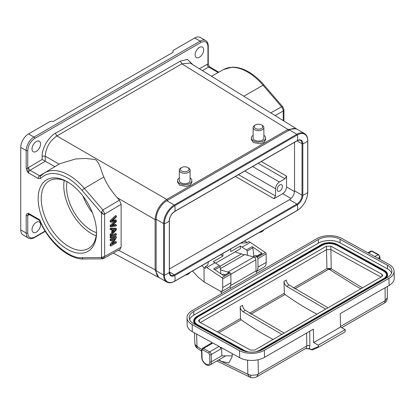 <?xml version="1.0" encoding="UTF-8"?>
<svg xmlns="http://www.w3.org/2000/svg" width="415" height="415" viewBox="0 0 415 415"><rect width="100%" height="100%" fill="white"/><g stroke="black" fill="none" stroke-linecap="round" stroke-linejoin="round"><path stroke-width="0.62" d="M82.953 196.051C85.262 202.121 88.411 207.671 92.41 212.703M116.361 220.355L115.583 219.903L112.605 220.422M116.361 224.909L111.687 226.004L116.361 221.589L116.361 220.344L111.687 221.216L116.361 217.009L116.361 215.956L110.924 221.154L110.924 222.201L115.707 221.32L110.924 225.962L110.924 226.953L116.361 225.942L116.361 224.909L115.583 224.463L112.74 225.112M115.064 221.932L114.291 221.486L110.146 225.511L110.146 226.502L110.924 226.953M116.361 215.956L115.583 215.504L110.146 220.707L110.146 221.755L110.924 222.201M103.859 176.992L84.354 188.389A48.363 27.919 60 0 0 68.885 175.182A48.363 27.919 60 0 0 44.467 172.925L59.791 163.723L75.644 158.966L85.423 158.426L95.31 159.495C99.968 162.856 100.897 170.809 103.859 176.992C106.401 183.503 110.862 190.412 117.243 197.716L119.396 200.155L121.123 204.32L121.123 247.205L120.168 249.239L103.688 258.457L102.334 258.836M116.361 228.629L115.583 228.177L110.146 228.333L110.146 229.428L110.924 229.874L112.569 229.78L112.569 233.028L110.924 234.885L110.924 236.052L116.361 229.739L116.361 228.629L110.924 228.784L110.924 229.874M111.796 229.329L111.796 232.576L110.146 234.434L110.146 235.606L110.924 236.052M116.361 233.91L115.583 233.463L110.146 236.602L110.146 237.629L110.924 238.08L116.361 234.937L116.361 233.91L110.924 237.048L110.924 238.08M116.361 236.742L115.583 236.291L110.146 239.429L110.146 240.415L110.924 240.866L115.199 238.397L110.924 244.943L110.924 246.002L116.361 242.858L116.361 241.872L112.092 244.342L116.361 237.795L116.361 236.742L110.924 239.88L110.924 240.866M116.361 241.872L115.583 241.426L113.03 242.9M113.482 239.388L110.146 244.497L110.146 245.55L110.924 246.002M190.091 177.879A7.138 4.124 180 0 1 191.849 180.587A7.138 4.124 180 0 1 187.445 184.395A7.138 4.124 180 0 1 179.664 183.503A7.138 4.124 180 0 1 177.573 180.587A7.138 4.124 180 0 1 179.327 177.879M191.849 180.587L191.849 182.351L190.335 184.924L186.236 186.392L179.664 185.194L177.573 182.211L177.573 180.587M263.878 135.28A7.138 4.124 180 0 1 265.636 137.988A7.138 4.124 180 0 1 261.227 141.795A7.138 4.124 180 0 1 253.451 140.903A7.138 4.124 180 0 1 251.355 137.988A7.138 4.124 180 0 1 253.114 135.28M265.636 137.988L265.636 139.751L264.116 142.324L260.023 143.792L253.451 142.594L251.355 139.611L251.355 137.988M187.741 167.541L188.519 167.987A5.385 3.107 180 0 1 190.091 170.186A5.385 3.107 180 0 1 188.519 172.381A5.385 3.107 180 0 1 180.904 172.381A5.385 3.107 180 0 1 179.327 170.186A5.385 3.107 180 0 1 180.904 167.987L181.682 167.541A4.285 2.474 180 0 1 187.741 167.541A4.285 2.474 180 0 1 187.741 171.037A4.285 2.474 180 0 1 181.682 171.037A4.285 2.474 180 0 1 181.682 167.541L180.904 167.987M179.327 170.186L179.327 180.587A5.385 3.107 0 0 0 180.904 182.787A5.385 3.107 0 0 0 186.771 183.461A5.385 3.107 0 0 0 190.091 180.587L190.091 170.186M199.392 47.393A6.043 3.486 -60 0 1 202.411 47.092A6.043 3.486 -60 0 1 203.334 51.932A6.043 3.486 -60 0 1 199.392 57.26A6.043 3.486 -60 0 1 196.368 57.555A6.043 3.486 -60 0 1 195.444 52.715A6.043 3.486 -60 0 1 199.392 47.393M36.281 141.562A6.043 3.486 -60 0 1 39.306 141.261A6.043 3.486 -60 0 1 40.229 146.101A6.043 3.486 -60 0 1 36.281 151.428A6.043 3.486 -60 0 1 33.262 151.724A6.043 3.486 -60 0 1 32.339 146.884A6.043 3.486 -60 0 1 36.281 141.562M261.528 124.941L262.301 125.387A5.385 3.107 180 0 1 263.878 127.587A5.385 3.107 180 0 1 262.301 129.781A5.385 3.107 180 0 1 254.691 129.781A5.385 3.107 180 0 1 253.114 127.587A5.385 3.107 180 0 1 254.691 125.387L255.469 124.941A4.285 2.474 180 0 1 261.528 124.941A4.285 2.474 180 0 1 261.528 128.437A4.285 2.474 180 0 1 255.469 128.437A4.285 2.474 180 0 1 255.469 124.941L254.691 125.387M253.114 127.587L253.114 137.988A5.385 3.107 0 0 0 254.691 140.187A5.385 3.107 0 0 0 260.558 140.861A5.385 3.107 0 0 0 263.878 137.988L263.878 127.587M36.281 222.279A6.043 3.486 -60 0 1 39.306 221.978A6.043 3.486 -60 0 1 40.229 226.818A6.043 3.486 -60 0 1 36.281 232.146A6.043 3.486 -60 0 1 33.262 232.442A6.043 3.486 -60 0 1 32.339 227.602A6.043 3.486 -60 0 1 36.281 222.279M185.915 274.797A5.385 3.107 0 0 0 188.519 273.967L188.519 273.967A5.385 3.107 0 0 0 189.956 272.463M259.702 232.198A5.385 3.107 0 0 0 262.301 231.368L262.301 231.368A5.385 3.107 0 0 0 263.743 229.863M185.375 275.109A4.285 2.474 -0 0 0 187.741 274.414L188.519 273.967L187.741 274.414M259.162 232.509A4.285 2.474 -0 0 0 261.528 231.814L262.301 231.368L261.528 231.814M279.777 184.924A3.735 2.158 -60 0 1 281.645 184.737A3.735 2.158 -60 0 1 282.216 187.73A3.735 2.158 -60 0 1 279.777 191.025A3.735 2.158 -60 0 1 277.91 191.206A3.735 2.158 -60 0 1 277.339 188.218A3.735 2.158 -60 0 1 279.777 184.924M379.637 259.24L379.595 257.331A2.194 1.271 -120 0 0 378.044 254.686L378.542 254.623M378.501 254.603L374.74 256.548M253.134 256.781L255.075 255.661A3.294 1.904 60 0 1 256.978 255.988M224.665 274.642A3.294 1.904 -120 0 0 222.767 274.315L222.144 274.673M330.553 268.474L330.952 269.138L331.263 268.811L330.553 268.474L326.921 268.645L328.872 269.195M330.714 269.029L328.903 269.138M221.61 347.796L221.838 355.816L232.239 355.878L232.177 353.596M221.185 361.33L228.847 362.912L232.234 356.49M187.015 317.812A17.575 9.898 178.8 0 1 192.161 310.622L316.744 238.698A17.575 9.898 178.8 0 1 341.592 238.345L388.959 264.36A17.575 9.898 178.8 0 1 394.105 271.166A17.575 9.898 178.8 0 1 388.954 278.356L264.371 350.281A17.575 9.898 178.8 0 1 239.522 350.634L192.155 324.623A17.575 9.898 178.8 0 1 187.015 317.812L187.16 324.893A17.575 9.898 -1.2 0 0 192.306 331.699L211.328 342.147L211.349 343.184M196.585 334.049L197.021 346.343L195.206 344.658L194.837 343.475M201.597 349.503L197.021 346.343L197.255 348.211L196.435 347.459L195.206 344.658M258.094 359.758L258.384 373.879C257.865 374.771 255.329 375.207 250.774 375.186L247.843 374.257L249.612 376.986L250.146 377.251M220.687 349.082L211.209 354.55A1.1 0.617 178.8 0 1 209.658 354.571L209.808 361.833C210.14 367.804 201.949 363.301 202.043 357.569L201.892 350.307A1.1 0.617 178.8 0 1 201.571 349.881L202.344 348.382L211.821 342.915A2.194 1.271 60 0 1 212.879 343.003L219.094 346.411A2.194 1.271 -120 0 1 220.687 349.082L220.645 347.267L239.668 357.714A17.575 9.898 -1.2 0 0 264.521 357.362L313.377 329.157L313.657 342.588L318.315 345.145L318.346 346.613L311.758 349.513L312.147 349.902M230.999 288.202A2.194 1.271 60 0 1 230.029 286.443M220.469 269.859L227.825 272.084A2.194 1.271 60 0 1 228.473 272.442M250.287 377.308C252.502 378.096 254.628 377.925 256.667 376.799L305.658 348.517A5.494 3.17 -120 0 0 306.794 345.934L258.384 373.879L256.75 376.753M394.105 271.166L394.25 278.247A17.575 9.898 -1.2 0 1 389.104 285.432L340.248 313.641L340.528 327.072L313.657 342.588M193.712 323.726A15.376 8.658 178.8 0 1 189.209 317.771A15.376 8.658 178.8 0 1 193.717 311.478L318.295 239.548A15.376 8.658 178.8 0 1 340.041 239.242L387.408 265.252A15.376 8.658 178.8 0 1 391.905 271.213A15.376 8.658 178.8 0 1 387.403 277.505L262.82 349.43A15.376 8.658 178.8 0 1 241.074 349.736L193.712 323.726M244.248 254.867L235.03 251.91M220.324 268.676L244.814 254.54L253.923 257.02A2.194 1.271 60 0 1 255.837 259.826L256.065 270.896A2.194 1.271 -120 0 0 257.098 273.137M384.539 302.966L385.182 300.673L340.518 326.465M340.528 327.072L345.187 329.629L345.218 331.097L344.766 332.078L318.824 347.054L318.346 346.613M312.085 349.892L309.476 348.984A0.659 0.446 -70.4 0 1 309.232 348.636L305.549 348.579M345.187 329.629L318.315 345.145M391.604 273.034A15.376 8.658 -1.2 0 0 387.48 268.884L340.118 242.874A15.376 8.658 -1.2 0 0 318.372 243.18L193.789 315.11A15.376 8.658 -1.2 0 0 189.588 319.576M387.299 286.475L387.366 297.794L385.182 300.673L385.104 287.745M387.584 274.797A10.982 6.184 178.8 0 1 387.589 274.932A10.982 6.184 178.8 0 1 385.763 278.449M195.87 324.909A10.982 6.184 178.8 0 1 193.681 321.309A10.982 6.184 178.8 0 1 193.681 321.169M331.263 269.003L330.869 249.602L326.522 249.664L326.449 246.214L330.796 246.152L381.888 274.211L382.755 275.404L381.888 276.665L254.82 350.027L250.473 350.084L199.382 322.03L198.515 320.837L199.382 319.576L326.449 246.214M325.666 309.123L286.749 286.366A4.394 2.537 60 0 1 284 281.334L284.337 293.229A1.1 0.633 -120 0 0 285.022 294.484A267.862 154.65 -120 0 0 316.936 314.16M281.863 334.412L242.946 311.66A4.394 2.537 -120 0 1 240.192 306.623L240.529 318.523A1.1 0.633 -120 0 0 241.214 319.778L218.855 332.721M362.492 287.86L331.258 268.811M360.905 288.778L355.951 286.127L328.908 269.159L330.957 269.143M327.995 307.774L289.079 285.022A4.394 2.537 60 0 1 286.329 279.99L284 281.334M273.132 339.454A267.862 154.65 60 0 1 241.214 319.778M386.484 274.818A9.887 5.566 -1.2 0 0 383.6 271.125L383.59 270.855A9.887 5.566 178.8 0 1 386.484 274.683A9.887 5.566 178.8 0 1 383.994 278.481M336.233 245.115A9.887 5.566 -1.2 0 0 322.253 245.312L322.248 245.042A9.887 5.566 178.8 0 1 336.228 244.845L383.6 271.125M197.421 324.701A9.887 5.566 178.8 0 1 194.77 321.013A9.887 5.566 178.8 0 1 197.665 316.967L322.253 245.312M197.675 317.242A9.887 5.566 -1.2 0 0 194.775 321.148M240.192 306.623L242.526 305.279A4.394 2.537 -120 0 0 245.275 310.311L284.192 333.069M279.388 182.009C277.049 183.648 275.752 185.889 275.508 188.737L275.508 196.01L273.952 198.702L282.662 193.675C285.006 192.036 286.298 189.795 286.547 186.947L286.547 176.085L284.991 178.777L279.388 182.009L252.579 166.534M219.971 266.3L241.566 253.83M254.701 257.487L255.759 256.693A1.1 0.633 60 0 1 255.796 256.667A1.1 0.633 60 0 1 256.413 256.766L257.207 257.305A1.1 0.633 60 0 1 257.912 258.597L257.974 267.151L266.207 262.394L266.145 253.845A1.1 0.633 -120 0 0 265.439 252.553L248.896 241.457L247.117 242.485A2.194 1.255 179.6 0 1 245.799 242.853L240.653 243.195M289.411 199.724A7.252 4.186 120 0 0 294.536 190.843L302.021 195.164A7.252 4.186 -60 0 1 296.896 204.045L289.411 199.724L169.398 269.008M294.536 142.314L294.536 190.843M215.717 263.063L240.363 248.834L240.337 246.022L246.417 249.954A1.1 0.633 60 0 1 247.117 251.117L247.599 255.106M246.417 249.954L252.164 246.64A1.1 0.633 60 0 1 252.865 247.797L247.117 251.117M252.164 246.64L262.161 253.451A1.1 0.633 -120 0 0 261.543 253.352A1.1 0.633 -120 0 0 261.507 253.373L255.837 256.652M253.902 256.34L252.865 247.797M220.956 273.864L220.085 266.721A1.1 0.633 -120 0 0 219.39 265.564L213.31 261.626L222.943 256.071L220.63 254.758M256.081 271.099L256.615 271.4A10.546 6.09 -120 0 0 257.974 267.151M256.615 271.4L264.848 266.648A10.546 6.09 -120 0 0 266.207 262.394M192.493 271L198.261 277.236L204.113 281.977L221.351 291.755A10.546 6.09 -120 0 0 222.715 287.507L222.648 278.958A1.1 0.633 -120 0 0 221.942 277.661L230.175 272.909L229.386 272.37A1.1 0.633 -120 0 0 228.769 272.276A1.1 0.633 -120 0 0 228.732 272.297L228.769 272.276M221.351 291.755L229.583 287.004A10.546 6.09 -120 0 0 230.948 282.755L230.88 274.201A1.1 0.633 -120 0 0 230.175 272.909M229.386 272.37L223.638 275.69L213.642 268.879L219.39 265.564M242.163 247.06L250.395 242.303M208.372 261.834L207.816 264.78A2.194 1.255 179.6 0 1 207.184 265.538L205.404 266.565L221.942 277.661M205.404 266.565L205.415 268.37L204.004 267.566L204.113 281.977M206.898 267.416L215.136 262.664M209.606 66.815L209.808 66.991A2.194 1.271 120 0 0 208.735 67.085A2.194 1.287 60.7 0 1 207.199 64.382L207.936 64.076L209.58 66.794C208.397 64.75 207.951 63.697 208.257 63.625A1.1 0.633 180 0 1 207.936 64.076L207.936 46.496C207.495 41.873 205.166 40.53 200.943 42.46A1.1 0.633 -120 0 0 200.165 41.116L194.728 37.978L172.982 50.531L172.982 52.326L53.369 121.382L50.267 121.382L28.516 133.936A10.982 6.344 120 0 0 20.75 147.392L20.75 229.9A10.982 6.344 120 0 0 23.027 234.932L28.464 238.07A10.982 6.344 -60 0 1 26.187 233.038A1.1 0.633 0 0 0 27.743 233.038C28.179 237.66 30.508 239.009 34.73 237.074A1.1 0.633 60 0 1 34.502 237.577C32.225 238.853 30.207 239.019 28.464 238.07M29.439 214.612L27.743 215.463L28.516 213.336A2.194 1.271 120 0 0 28.972 214.342L28.666 214.254L28.951 214.135M40.94 175.773L39.669 175.804A2.194 1.271 120 0 0 38.139 178.481L28.516 172.925L27.743 168.106L28.474 167.572A2.194 1.25 -120.7 0 0 30.051 170.249A2.194 1.271 120 0 0 28.516 172.925C27.426 171.955 26.648 170.352 26.187 168.106A1.1 0.633 180 0 0 27.743 168.106L27.743 150.531A1.1 0.633 180 0 1 26.187 150.531L20.75 147.392M240.337 246.022L230.709 251.583L230.688 248.948M247.304 242.376L244.202 241.146M201.69 265.693L204.004 267.566M20.75 229.9L26.187 233.038L26.187 215.463C26.659 213.746 27.437 213.035 28.516 213.336L39.793 219.846L39.591 220.438C48.498 241.821 68.159 259.479 83.695 258.991A2.194 1.707 -90.5 0 1 82.123 257.694L101.525 257.528L101.722 258.524L102.91 258.654M39.793 219.846C47.04 239.605 69.009 259.23 82.123 257.694M38.139 178.481L40.675 178.424C47.341 171.986 56.233 171.794 67.349 177.859C72.552 180.883 77.475 185.085 82.123 190.464L101.525 213.035L101.727 211.614L102.91 209.969L104.575 213.46L103.574 214.306L101.525 213.035L101.525 257.528L104.632 256.423L103.013 258.737M222.922 253.435L222.943 256.071M275.104 115.572L283.274 111.002L283.912 109.819M283.274 120.625L283.18 110.042L281.593 106.805L282.864 106.966L283.917 109.742M208.257 63.625L208.257 46.049C208.221 43.435 207.355 41.609 205.658 40.571L200.222 37.433A10.982 6.344 120 0 0 194.728 37.978M67.349 249.275A41.303 23.847 60 0 1 38.149 198.692A41.303 23.847 60 0 1 67.355 181.832A41.303 23.847 60 0 1 96.555 232.41A41.303 23.847 60 0 1 67.349 249.275M104.575 213.46L104.632 214.14L103.574 214.306M190.179 63.059L181.848 63.817L56.881 135.964C49.8 140.846 45.92 147.574 45.23 156.144L45.23 161.207L42.154 159.453L42.154 156.159C41.853 153.218 43.119 148.928 45.946 143.274C49.525 137.822 52.658 134.496 55.356 133.293L180.318 61.145L187.466 59.444L192.991 64.797M45.23 161.207L54.956 166.628M118.519 250.162L155.117 269.843L158.634 277.443L159.552 277.853M297.088 140.835L302.021 143.689A7.252 4.186 -60 0 0 300.522 140.369C300.377 139.736 297.301 140.4 297.223 140.758A0.659 0.379 -120 0 0 297.348 140.576A14.499 8.373 -120 0 0 297.348 134.942A0.659 0.379 -120 0 0 296.896 134.268A15.158 8.751 -60 0 1 304.475 133.516L296.99 129.195A15.158 8.751 120 0 0 289.411 129.947L166.846 200.71A15.158 8.751 120 0 0 156.128 219.27L156.128 270.751A15.158 8.751 120 0 0 159.267 277.692L166.752 282.013A15.158 8.751 -60 0 1 163.614 275.072L156.128 270.751M156.128 269.999L155.117 269.843L155.117 219.587C155.827 211.028 159.713 204.305 166.768 199.407L287.963 129.439L296.31 128.686L297.114 129.267M270.741 112.875L281.593 106.805L263.037 85.225A2.194 0.555 -40.7 0 1 263.982 84.997C259.193 79.441 254.079 75.084 248.642 71.925C242.894 68.605 237.359 67.028 232.037 67.199L223.628 69.487A48.363 27.919 -120 0 1 247.568 72.018A48.363 27.919 -120 0 1 263.037 85.225L243.781 96.207L190.309 63.137M112.87 225.708L112.092 225.262M110.924 225.962L110.146 225.511M110.924 221.154L110.146 220.707M113.155 232.369L113.155 229.739L115.79 229.49L113.155 232.369M114.395 229.682L113.155 231.056M110.924 234.885L110.146 234.434M112.569 233.028L111.796 232.576M110.924 228.784L110.146 228.333M110.924 237.048L110.146 236.602M110.924 244.943L110.146 244.497M110.924 239.88L110.146 239.429M68.138 182.299A39.103 22.576 -120 0 0 49.354 180.79A39.103 22.576 -120 0 0 43.357 212.122A39.103 22.576 -120 0 0 68.906 246.583A39.103 22.576 -120 0 0 88.457 248.518A39.103 22.576 -120 0 0 96.545 231.497M96.15 235.834A39.103 22.576 60 0 1 91.43 233.578A39.103 22.576 60 0 1 64.185 180.468M67.095 181.749A35.151 20.294 -120 0 0 96.498 232.675M121.123 204.32L104.632 214.14L104.632 256.423L121.123 247.205M119.396 200.155L102.91 209.969L84.354 188.389A2.194 0.555 139.3 0 0 82.123 190.464M378.044 254.686L371.793 251.257L368.53 253.14M247.542 360.163L247.843 374.257L218.492 360.054M202.344 348.382A2.194 1.271 60 0 1 203.407 348.47L209.617 351.884A2.194 1.271 60 0 1 211.209 354.55L211.36 361.813A6.588 3.808 60 0 1 209.995 364.961L225.444 356.044M221.833 355.764L211.36 361.813A1.1 0.617 -1.2 0 1 209.808 361.833M192.155 324.623L192.306 331.699M239.668 357.714L239.522 350.634M202.043 357.569L201.721 357.144C201.674 361.636 206.857 367 209.995 364.961M201.892 350.307L202.65 349.829A1.1 0.648 -61.2 0 1 203.407 348.47L212.879 343.003M202.65 349.829L208.859 353.238A1.1 0.648 -61.2 0 1 209.617 351.884L219.094 346.411M208.859 353.238L209.658 354.571M221.828 293.498L220.49 291.268M249.612 376.986C250.447 377.334 250.836 376.732 250.774 375.186M309.704 331.274L309.901 345.903A2.194 1.25 179.2 0 0 306.794 345.934L306.623 333.053M309.901 345.903L309.232 348.636L311.758 349.513M264.371 350.281L264.521 357.362M389.104 285.432L388.954 278.356M230.424 285.702L256.065 270.896M255.837 259.826L230.885 274.232M227.825 272.084L253.923 257.02M318.741 347.09L312.438 349.866M193.789 315.11L193.717 311.478M318.295 239.548L318.372 243.18M340.118 242.874L340.041 239.242M387.48 268.884L387.408 265.252M367.908 252.797L370.735 251.168A2.194 1.271 -120 0 1 371.793 251.257A1.1 0.648 118.8 0 1 372.343 251.2L378.589 254.628L379.917 256.885A1.1 0.617 178.8 0 1 379.595 257.331L377.925 258.296M384.472 270.461A10.982 6.184 178.8 0 1 387.584 274.663A10.982 6.184 178.8 0 1 384.368 279.155L384.368 279.254M337.006 244.388L384.207 270.315A10.764 6.059 178.8 0 1 384.207 278.89L384.368 279.155L261.341 350.182M243.097 350.665L196.886 325.287A10.982 6.184 178.8 0 1 193.675 321.034A10.982 6.184 178.8 0 1 196.611 316.707M196.892 325.474L197.042 325.018A10.764 6.059 178.8 0 1 197.042 316.443L321.625 244.518A10.764 6.059 178.8 0 1 336.845 244.3M293.379 288.01L326.921 268.645L326.522 249.664L200.305 322.533M330.796 246.152L330.869 249.602L381.037 277.153M284.337 293.229L249.571 313.299M240.529 318.523L217.356 331.901M328.862 269.174L294.692 288.902M199.382 319.576L199.433 322.056M381.94 276.634L381.888 274.211M242.946 311.66L245.275 310.311M285.022 294.484L250.888 314.191M289.079 285.022L286.749 286.366M247.698 351.842A10.105 5.691 178.8 0 1 244.871 350.763L197.504 324.748A10.105 5.691 178.8 0 1 197.509 316.702L322.092 244.772A10.105 5.691 178.8 0 1 336.378 244.57L336.228 244.845L383.59 270.855L383.745 270.585A10.105 5.691 178.8 0 1 383.74 278.631L383.59 278.719M197.509 316.702L197.665 316.967L322.248 245.042L322.092 244.772M383.74 278.631L259.007 350.644M336.378 244.57L383.745 270.585M259.157 350.561A10.105 5.691 178.8 0 1 256.543 351.661M244.762 351.22A10.764 6.059 178.8 0 1 244.404 351.033L197.042 325.018M384.207 278.89L259.624 350.815A10.764 6.059 178.8 0 1 259.453 350.914M244.819 171.016L275.508 188.737M284.991 178.777L258.187 163.297M238.516 174.653L275.508 196.01M235.409 176.448L273.952 198.702M286.547 176.085L261.289 161.508M291.019 198.495L282.662 193.675M294.5 191.543L286.547 186.947M262.161 253.451L256.413 256.766M257.207 257.305L265.439 252.553M266.145 253.845L257.912 258.597M214.882 269.724L220.085 266.721M222.715 287.507L230.948 282.755M222.648 278.958L230.88 274.201M169.398 271.955L174.331 274.808A7.252 4.186 -60 0 1 170.705 275.166L169.398 272.115A0.659 0.379 180 0 1 169.304 272.313L169.304 220.832A7.75 4.477 -60 0 1 174.782 211.339A0.659 0.379 60 0 1 174.663 211.52C171.478 213.735 169.725 216.775 169.398 220.635A0.659 0.379 180 0 1 169.304 220.832A14.499 8.373 180 0 1 164.423 223.649A14.655 8.461 -60 0 1 174.782 205.7A14.499 8.373 60 0 1 174.782 211.339L297.348 140.576A7.75 4.477 -60 0 1 302.831 143.74L302.831 195.221A7.75 4.477 -60 0 1 297.348 204.714L174.782 275.477A7.75 4.477 -60 0 1 169.304 272.313A14.499 8.373 180 0 1 164.423 275.129L164.423 223.649A0.659 0.379 180 0 1 163.614 223.597A15.158 8.751 -60 0 1 174.331 205.031A0.659 0.379 60 0 1 174.782 205.7L297.348 134.942A14.655 8.461 -60 0 1 307.712 140.924L307.712 192.404A14.655 8.461 -60 0 1 297.348 210.353L174.782 281.116A14.655 8.461 -60 0 1 164.423 275.129A0.659 0.379 180 0 1 163.614 275.072L163.614 223.597L156.128 219.27M174.663 281.297L297.223 210.535A0.659 0.379 60 0 0 297.348 210.353A14.499 8.373 60 0 0 297.348 204.714A0.659 0.379 60 0 0 296.896 204.045L174.331 274.808A0.659 0.379 60 0 1 174.782 275.477A14.499 8.373 60 0 1 174.782 281.116A0.659 0.379 60 0 1 174.663 281.297C171.519 283.004 168.884 283.243 166.752 282.013M307.806 192.207L307.806 140.726A0.659 0.379 -0 0 1 307.712 140.924A14.499 8.373 0 0 1 302.831 143.74A0.659 0.379 0 0 1 302.021 143.689L302.021 195.164A0.659 0.379 0 0 0 302.831 195.221A14.499 8.373 0 0 0 307.712 192.404A0.659 0.379 0 0 0 307.806 192.207C307.193 199.999 303.666 206.105 297.223 210.535M28.474 215.152A2.194 1.287 60.7 0 1 28.78 214.265M34.73 237.074L45.116 231.082M26.187 215.463A1.1 0.633 0 0 0 27.743 215.463L27.743 233.038M40.675 178.424A2.194 1.769 -136.7 0 1 40.634 176.022L44.467 172.925M102.697 257.248L101.722 258.524M202.421 70.628L208.735 67.085L218.15 72.526M283.18 110.042L283.901 110.022M205.658 40.571A10.982 6.344 120 0 0 200.165 41.116L33.952 137.075L28.516 133.936M200.943 42.46L34.73 138.423A1.1 0.633 -120 0 0 33.952 137.075A10.982 6.344 120 0 0 26.187 150.531L26.187 168.106M101.727 211.614L102.713 214.031M45.261 161.222L30.051 170.249L39.669 175.804L54.936 166.612M166.846 200.71L174.331 205.031L296.896 134.268L289.411 129.947M208.257 46.049A1.1 0.633 180 0 1 207.936 46.496M34.73 138.423C30.508 141.365 28.179 145.4 27.743 150.531M28.474 167.572L42.154 159.453M199.402 68.76L207.199 64.382M59.091 164.143L45.23 156.144L42.154 156.159M117.243 197.716L155.117 219.587L156.128 219.737M288.726 130.777L287.963 129.439L181.848 63.817L180.318 61.145M167.53 200.746L166.768 199.407L56.881 135.964L55.356 133.293M218.954 359.789L221.148 361.309M194.837 343.402L194.464 332.887M197.374 348.294L201.597 351.225M216.926 360.962L250.25 377.292M201.571 349.881L201.721 357.144M196.435 347.459C195.683 346.888 195.149 345.55 194.837 343.438M197.255 348.211L196.549 347.583M221.755 293.54L220.37 291.2M341.695 327.71L384.648 302.914M309.476 348.984L305.362 348.584M387.371 297.84L387.102 299.671C386.557 301.134 385.732 302.219 384.627 302.924M379.917 256.885L379.969 259.422M387.589 274.932L387.584 274.663C387.511 272.956 386.427 271.503 384.321 270.305L336.954 244.29C331.808 241.976 326.662 242.049 321.516 244.508L196.938 316.438C194.765 317.74 193.675 319.27 193.675 321.034L193.681 321.309M372.343 251.2L370.735 251.168M386.484 274.683C386.515 276.131 385.561 277.448 383.636 278.626L259.053 350.55L256.091 351.744M248.16 351.904L244.98 350.753L197.613 324.738C195.75 323.653 194.801 322.413 194.77 321.013M261.543 253.352L255.796 256.667M34.502 237.577L45.282 231.357M169.398 272.115L169.398 220.635M297.223 140.758L174.663 211.52M28.972 214.342L39.612 220.484M83.695 258.991L102.344 258.836M209.808 66.991L218.788 72.174M283.917 109.768L283.917 121.024M102.432 258.83L102.863 258.773M307.806 140.726C307.712 137.152 306.602 134.751 304.475 133.516M263.982 84.997L282.921 107.029M158.763 277.511L113.316 253.072M223.628 69.487L211.479 76.23M296.424 128.759L243.626 96.109"/></g></svg>
